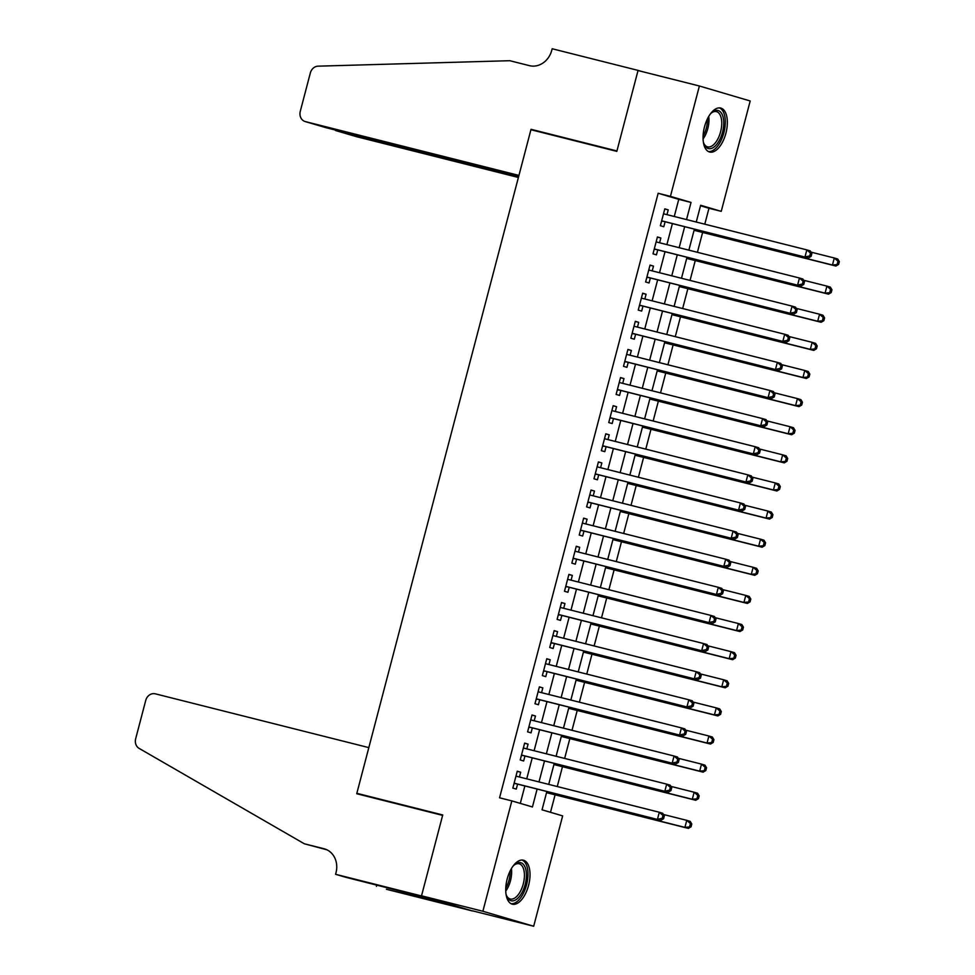 <?xml version="1.0" encoding="UTF-8"?>
<svg xmlns="http://www.w3.org/2000/svg" width="975" height="975" viewBox="0 0 975 975"><rect width="100%" height="100%" fill="white"/><g stroke="black" fill="none" stroke-linecap="round" stroke-linejoin="round"><path stroke-width="1.46" d="M507.171 879.036A22.681 11.164 -75.9 0 1 523.417 860.206A22.681 11.164 -75.9 0 1 528.584 885.361A22.681 11.164 -75.9 0 1 512.338 904.191A22.681 11.164 -75.9 0 1 507.171 879.036M704.486 126.884A22.681 11.164 -75.9 0 1 720.744 108.054A22.681 11.164 -75.9 0 1 725.912 133.209A22.681 11.164 -75.9 0 1 709.654 152.039A22.681 11.164 -75.9 0 1 704.486 126.884M335.595 874.295L421.492 895.94L442.626 815.38L356.728 793.735L368.83 747.618L155.305 693.822A8.726 7.593 -73.6 0 0 145.738 700.403L135.659 738.782A8.726 7.593 -73.6 0 0 139.108 748.386L304.346 843.789L323.98 848.737A20.353 17.708 106.4 0 1 324.577 848.896A20.353 17.708 106.4 0 1 335.997 872.747L335.595 874.295L345.552 877.232L410.085 893.588L436.581 901.412L386.405 889.285L472.302 910.93L421.529 895.793L442.735 814.954L356.838 793.309L530.924 129.724L616.822 151.369L638.028 70.541L699.392 85.995L750.189 100.986L721.244 211.356L700.647 205.274L696.247 222.032M704.791 224.177L708.971 208.26L721.244 211.356M550.497 812.309L555.092 794.82M557.261 786.545L562.465 766.703M564.635 758.428L569.839 738.587M572.008 730.299L577.212 710.47M579.394 702.183L584.598 682.342M586.767 674.066L591.971 654.225M594.141 645.95L599.345 626.108M601.514 617.833L606.718 597.992M608.9 589.717L614.104 569.875M616.273 561.6L621.477 541.759M623.647 533.483L628.851 513.642M631.02 505.355L636.224 485.526M638.406 477.238L643.61 457.409M645.779 449.122L650.983 429.28M653.152 421.005L658.357 401.164M660.526 392.888L665.742 373.047M667.912 364.772L673.116 344.931M675.285 336.655L680.489 316.814M682.658 308.539L687.862 288.697M690.044 280.422L695.248 260.581M697.418 252.293L702.622 232.464M546.829 791.554L542.051 809.811L562.648 815.892L533.691 926.25L482.881 911.259L511.838 800.889L532.435 806.971L537.115 789.104M472.339 910.784L533.691 926.25M519.443 777.014L520.699 772.224L517.262 771.213L512.838 788.092L516.275 789.104L517.567 784.18M526.817 748.898L528.072 744.108L524.648 743.096L520.211 759.964L523.648 760.987L524.94 756.064M534.202 720.781L535.458 715.991L532.021 714.98L527.597 731.847L531.022 732.859L532.313 727.947M541.576 692.652L542.831 687.875L539.394 686.863L534.97 703.731L538.407 704.742L539.699 699.831M548.949 664.536L550.205 659.758L546.768 658.747L542.344 675.614L545.781 676.626L547.072 671.702M556.323 636.419L557.578 631.642L554.153 630.63L549.729 647.497L553.154 648.509L554.446 643.585M563.708 608.303L564.964 603.525L561.527 602.513L557.103 619.381L560.528 620.393L561.819 615.469M571.082 580.186L572.337 575.408L568.9 574.397L564.476 591.264L567.913 592.276L569.205 587.352M578.455 552.069L579.711 547.292L576.274 546.268L571.85 563.148L575.287 564.159L576.578 559.236M585.829 523.953L587.084 519.163L583.659 518.152L579.235 535.031L582.66 536.043L583.952 531.119M593.214 495.836L594.47 491.047L591.033 490.035L586.609 506.903L590.033 507.926L591.325 503.003M600.588 467.72L601.843 462.93L598.406 461.918L593.982 478.786L597.419 479.798L598.711 474.886M607.961 439.591L609.217 434.813L605.792 433.802L601.356 450.669L604.793 451.681L606.084 446.769M615.335 411.474L616.59 406.697L613.165 405.685L608.741 422.553L612.166 423.564L613.458 418.641M622.72 383.358L623.976 378.58L620.539 377.569L616.115 394.436L619.552 395.448L620.831 390.524M630.094 355.241L631.349 350.464L627.912 349.452L623.488 366.32L626.925 367.331L628.217 362.408M637.467 327.125L638.723 322.347L635.298 321.336L630.862 338.203L634.298 339.215L635.59 334.291M644.853 299.008L646.096 294.231L642.671 293.207L638.247 310.087L641.672 311.098L642.964 306.174M652.226 270.892L653.482 266.102L650.045 265.09L645.621 281.97L649.057 282.982L650.337 278.058M659.6 242.775L660.855 237.985L657.418 236.974L652.994 253.841L656.431 254.865L657.723 249.941M708.971 208.26L700.513 205.762M674.261 216.487L678.758 199.351L658.162 193.269L499.566 797.806L511.838 800.889M520.297 803.388L524.855 786.021M526.732 778.842L532.228 757.892M534.105 750.726L539.602 729.775M541.478 722.609L546.975 701.659M548.864 694.493L554.361 673.542M556.237 666.376L561.734 645.426M563.611 638.259L569.107 617.309M570.984 610.143L576.481 589.192M578.37 582.026L583.867 561.076M585.743 553.91L591.24 532.959M593.117 525.781L598.613 504.831M600.49 497.664L605.987 476.714M607.876 469.548L613.372 448.597M615.249 441.431L620.746 420.481M622.623 413.315L628.119 392.364M630.008 385.198L635.493 364.248M637.382 357.082L642.878 336.131M644.755 328.965L650.252 308.015M652.129 300.836L657.625 279.898M659.514 272.72L665.011 251.769M666.888 244.603L672.384 223.653M666.973 214.658L668.228 209.869L664.804 208.857L660.368 225.725L663.804 226.736L665.096 221.825M356.838 793.309L367.27 796.392M421.529 895.793L482.881 911.259M658.162 193.269L670.434 196.365L699.392 85.995M686.534 219.582L691.031 202.434L670.434 196.365M539.004 781.938L544.501 760.987M546.378 753.821L551.874 732.871M553.751 725.705L559.248 704.754M561.137 697.588L566.621 676.638M568.51 669.472L574.007 648.521M575.884 641.355L581.38 620.405M583.257 613.226L588.754 592.288M590.643 585.11L596.139 564.159M598.016 556.993L603.513 536.043M605.39 528.877L610.886 507.926M612.763 500.76L618.26 479.81M620.149 472.643L625.645 451.693M627.522 444.527L633.019 423.577M634.896 416.41L640.392 395.46M642.269 388.294L647.766 367.343M649.655 360.165L655.151 339.215M657.028 332.048L662.525 311.098M664.402 303.932L669.898 282.982M671.775 275.815L677.272 254.865M679.161 247.699L684.657 226.748M694.371 229.198L688.874 250.148M686.985 257.315L681.488 278.265M679.612 285.431L674.115 306.382M672.238 313.548L666.742 334.498M664.865 341.664L659.368 362.615M657.479 369.781L651.983 390.731M650.106 397.91L644.609 418.848M642.732 426.026L637.236 446.977M635.359 454.143L629.862 475.093M627.973 482.259L622.477 503.21M620.6 510.376L615.103 531.326M613.226 538.492L607.73 559.443M605.853 566.609L600.356 587.559M598.467 594.726L592.971 615.676M591.094 622.842L585.597 643.793M583.72 650.971L578.224 671.921M576.347 679.088L570.85 700.038M568.961 707.204L563.465 728.154M561.588 735.321L556.091 756.271M554.214 763.437L548.718 784.388M678.758 199.351L691.031 202.434M664.767 208.991L668.228 209.869M657.382 237.12L660.855 237.985M650.008 265.237L653.482 266.102M642.635 293.353L646.096 294.231M635.261 321.47L638.723 322.347M627.876 349.586L631.349 350.464M620.502 377.703L623.976 378.58M613.129 405.819L616.59 406.697M605.755 433.936L609.217 434.813M598.37 462.053L601.843 462.93M590.996 490.181L594.47 491.047M583.623 518.298L587.084 519.163M576.237 546.414L579.711 547.292M568.864 574.531L572.337 575.408M561.49 602.648L564.964 603.525M554.117 630.764L557.578 631.642M546.731 658.881L550.205 659.758M539.358 686.997L542.831 687.875M531.984 715.114L535.458 715.991M524.611 743.243L528.072 744.108M517.225 771.359L520.699 772.224M661.647 220.886L808.421 257.936L661.659 220.813M809.762 255.925L804.984 256.925L806.837 249.892L810.262 250.904L811.87 253.512L810.505 253.11L809.762 255.925L811.139 256.327L811.87 253.512M663.512 213.781L806.837 249.892L810.505 253.11M663.134 221.325A2.913 2.535 -73.6 0 0 662.159 221.301L661.501 221.423M663.597 213.44L664.109 213.866A2.913 2.535 -73.6 0 0 664.255 213.964M808.421 257.936L811.139 256.327M694.078 230.307L835.88 266.041L832.455 265.029L834.295 257.997L811.017 252.135M694.115 230.173L832.455 265.029L838.598 264.432L839.341 261.617L837.964 261.215L837.22 264.03M837.964 261.215L834.295 257.997L837.732 259.009L839.341 261.617M838.598 264.432L835.88 266.041M710.178 114.221A19.622 9.652 -75.9 0 1 711.896 112.515A19.622 9.652 -75.9 0 1 723.755 122.436A19.622 9.652 -75.9 0 1 715.979 145.226A19.622 9.652 -75.9 0 1 703.987 143.91A19.622 9.652 -75.9 0 1 703.28 141.594M703.731 143.191A18.172 8.946 104.1 0 0 707.57 146.859A18.172 8.946 104.1 0 0 721.744 122.643A18.172 8.946 104.1 0 0 716.454 111.625A18.172 8.946 104.1 0 0 711.323 113.027M708.338 151.515A22.535 11.091 104.1 0 0 725.315 121.375A22.535 11.091 104.1 0 0 719.331 107.884M512.85 866.385A19.622 9.652 -75.9 0 1 514.568 864.679A19.622 9.652 -75.9 0 1 526.427 874.587A19.622 9.652 -75.9 0 1 518.651 897.39A19.622 9.652 -75.9 0 1 506.659 896.074A19.622 9.652 -75.9 0 1 505.952 893.746M506.403 895.342A18.172 8.946 104.1 0 0 510.242 899.011A18.172 8.946 104.1 0 0 524.428 874.807A18.172 8.946 104.1 0 0 519.127 863.777A18.172 8.946 104.1 0 0 513.996 865.191M511.022 903.667A22.535 11.091 104.1 0 0 527.987 873.527A22.535 11.091 104.1 0 0 522.015 860.047M325.431 127.518L305.163 121.546A8.726 7.593 -73.6 0 1 300.276 111.333L310.342 72.942A8.726 7.593 -73.6 0 1 318.094 66.166L509.791 60.706L529.425 65.654A20.353 17.708 -73.6 0 0 551.765 50.298L552.167 48.75L638.064 70.395L616.931 150.954L531.034 129.309L518.944 175.427L305.419 121.619L325.955 127.676L518.724 176.256M641.55 71.419L638.064 70.395M541.466 132.381L531.034 129.309M518.615 176.646L335.705 130.553L356.228 136.61A8.726 7.593 106.4 0 1 355.972 136.537A8.726 7.593 106.4 0 1 355.717 136.463M518.395 177.474L356.228 136.61M333.755 129.638L335.802 130.162M304.346 843.789L326.905 849.798M421.492 895.94L472.302 910.93M376.777 885.093L376.447 886.348M654.262 249.003L801.048 286.053L654.286 248.93M802.388 284.042L797.611 285.041L799.463 278.009L802.888 279.021L804.497 281.629L803.12 281.227L802.388 284.042L803.766 284.444L804.497 281.629M656.126 241.897L799.463 278.009L803.12 281.227M655.761 249.442A2.913 2.535 -73.6 0 0 654.786 249.417L654.128 249.539M656.224 241.556L656.736 241.983A2.913 2.535 -73.6 0 0 656.87 242.08M801.048 286.053L803.766 284.444M646.888 277.119L793.674 314.169L646.912 277.046M795.015 312.158L790.237 313.158L792.078 306.126L795.515 307.149L797.123 309.757L795.746 309.343L795.015 312.158L796.38 312.561L797.123 309.757M648.753 270.014L792.078 306.126L795.746 309.343M648.375 277.558A2.913 2.535 -73.6 0 0 647.412 277.534L646.754 277.656M648.838 269.673L649.362 270.099A2.913 2.535 -73.6 0 0 649.496 270.197M793.674 314.169L796.38 312.561M639.515 305.236L786.289 342.286L639.539 305.163M787.629 340.275L782.864 341.274L784.704 334.254L788.141 335.266L789.75 337.874L788.373 337.46L787.629 340.275L789.007 340.677L789.75 337.874M641.379 298.131L784.704 334.254L788.373 337.46M641.002 305.675A2.913 2.535 -73.6 0 0 640.039 305.65L639.368 305.772M641.465 297.802L641.989 298.216A2.913 2.535 -73.6 0 0 642.123 298.326M786.289 342.286L789.007 340.677M632.141 333.352L778.915 370.415L632.153 333.279M780.256 368.392L775.478 369.391L777.331 362.371L780.756 363.383L782.364 365.991L780.999 365.588L780.256 368.392L781.633 368.806L782.364 365.991M634.006 326.247L777.331 362.371L780.999 365.588M633.628 333.803A2.913 2.535 -73.6 0 0 632.653 333.767L631.995 333.889M634.091 325.918L634.603 326.332A2.913 2.535 -73.6 0 0 634.749 326.442M778.915 370.415L781.633 368.806M686.705 258.424L828.506 294.158L825.082 293.146L826.922 286.114L803.644 280.252M686.729 258.29L825.082 293.146L831.224 292.549L831.955 289.733L830.59 289.331L829.847 292.147M830.59 289.331L826.922 286.114L830.359 287.125L831.955 289.733M831.224 292.549L828.506 294.158M679.319 286.54L821.133 322.274L817.696 321.263L819.548 314.23L796.27 308.368M679.356 286.406L817.696 321.263L823.851 320.665L824.582 317.862L823.205 317.448L822.473 320.263M823.205 317.448L819.548 314.23L822.973 315.242L824.582 317.862M823.851 320.665L821.133 322.274M671.946 314.657L813.759 350.391L810.322 349.379L812.163 342.347L788.897 336.485M671.982 314.523L810.322 349.379L816.465 348.782L817.208 345.979L815.831 345.564L815.1 348.38M815.831 345.564L812.163 342.347L815.6 343.371L817.208 345.979M816.465 348.782L813.759 350.391M664.572 342.773L806.374 378.507L802.949 377.496L804.789 370.476L781.511 364.601M664.609 342.639L802.949 377.496L809.092 376.898L809.835 374.095L808.458 373.693L807.714 376.496M808.458 373.693L804.789 370.476L808.226 371.487L809.835 374.095M809.092 376.898L806.374 378.507M624.756 361.481L771.542 398.531L624.78 361.396M772.882 396.508L768.105 397.52L769.945 390.487L773.382 391.499L774.991 394.107L773.614 393.705L772.882 396.508L774.26 396.923L774.991 394.107M626.62 354.364L769.945 390.487L773.614 393.705M626.255 361.92A2.913 2.535 -73.6 0 0 625.28 361.883L624.622 362.018M626.718 354.035L627.23 354.449A2.913 2.535 -73.6 0 0 627.364 354.559M771.542 398.531L774.26 396.923M657.187 370.902L799 406.636L795.576 405.612L797.416 398.592L774.138 392.718M657.223 370.756L795.576 405.612L801.718 405.027L802.449 402.212L801.084 401.81L800.341 404.613M801.084 401.81L797.416 398.592L800.841 399.604L802.449 402.212M801.718 405.027L799 406.636M617.382 389.598L764.168 426.648L617.407 389.513M765.509 424.637L760.732 425.636L762.572 418.604L766.009 419.616L767.618 422.224L766.24 421.822L765.509 424.637L766.874 425.039L767.618 422.224M619.247 382.48L762.572 418.604L766.24 421.822M618.869 390.037A2.913 2.535 -73.6 0 0 617.906 390.012L617.248 390.134M619.332 382.151L619.856 382.566A2.913 2.535 -73.6 0 0 619.99 382.675M764.168 426.648L766.874 425.039M649.813 399.019L791.627 434.753L788.19 433.741L790.043 426.709L766.764 420.847M649.85 398.872L788.19 433.741L794.345 433.144L795.076 430.328L793.699 429.926L792.967 432.729M793.699 429.926L790.043 426.709L793.467 427.72L795.076 430.328M794.345 433.144L791.627 434.753M610.009 417.714L756.783 454.764L610.033 417.629M758.123 452.753L753.358 453.753L755.198 446.721L758.635 447.732L760.244 450.34L758.867 449.938L758.123 452.753L759.501 453.156L760.244 450.34M611.873 410.609L755.198 446.721L758.867 449.938M611.496 418.153A2.913 2.535 -73.6 0 0 610.533 418.129L609.862 418.251M611.959 410.268L612.483 410.682A2.913 2.535 -73.6 0 0 612.617 410.792M756.783 454.764L759.501 453.156M642.44 427.135L784.253 462.869L780.817 461.857L782.657 454.825L759.391 448.963M642.476 426.989L780.817 461.857L786.959 461.26L787.703 458.445L786.325 458.043L785.594 460.858M786.325 458.043L782.657 454.825L786.094 455.837L787.703 458.445M786.959 461.26L784.253 462.869M602.635 445.831L749.409 482.881L602.648 445.746M750.75 480.87L745.973 481.869L747.825 474.837L751.25 475.849L752.858 478.457L751.493 478.055L750.75 480.87L752.127 481.272L752.858 478.457M604.5 438.726L747.825 474.837L751.493 478.055M604.122 446.27A2.913 2.535 -73.6 0 0 603.147 446.245L602.489 446.367M604.585 438.384L605.097 438.811A2.913 2.535 -73.6 0 0 605.243 438.908M749.409 482.881L752.127 481.272M635.066 455.252L776.868 490.986L773.443 489.974L775.283 482.942L752.005 477.08M635.103 455.106L773.443 489.974L779.586 489.377L780.329 486.562L778.952 486.159L778.208 488.975M778.952 486.159L775.283 482.942L778.72 483.953L780.329 486.562M779.586 489.377L776.868 490.986M595.25 473.947L742.036 510.997L595.274 473.874M743.377 508.987L738.599 509.986L740.439 502.954L743.876 503.965L745.485 506.573L744.108 506.171L743.377 508.987L744.742 509.389L745.485 506.573M597.114 466.842L740.439 502.954L744.108 506.171M596.749 474.386A2.913 2.535 -73.6 0 0 595.774 474.362L595.116 474.484M597.212 466.501L597.724 466.928A2.913 2.535 -73.6 0 0 597.858 467.025M742.036 510.997L744.742 509.389M627.681 483.368L769.494 519.102L766.057 518.091L767.91 511.058L744.632 505.196M627.717 483.234L766.057 518.091L772.212 517.493L772.943 514.678L771.578 514.276L770.835 517.091M771.578 514.276L767.91 511.058L771.335 512.07L772.943 514.678M772.212 517.493L769.494 519.102M587.876 502.064L734.662 539.114L587.901 501.991M736.003 537.103L731.226 538.102L733.066 531.07L736.503 532.082L738.112 534.69L736.734 534.288L736.003 537.103L737.368 537.505L738.112 534.69M589.741 494.959L733.066 531.07L736.734 534.288M589.363 502.503A2.913 2.535 -73.6 0 0 588.4 502.478L587.742 502.6M589.826 494.617L590.35 495.044A2.913 2.535 -73.6 0 0 590.484 495.142M734.662 539.114L737.368 537.505M620.307 511.485L762.121 547.219L758.684 546.207L760.537 539.175L737.258 533.313M620.344 511.351L758.684 546.207L764.839 545.61L765.57 542.795L764.193 542.393L763.462 545.208M764.193 542.393L760.537 539.175L763.961 540.187L765.57 542.795M764.839 545.61L762.121 547.219M580.503 530.181L727.277 567.231L580.515 530.107M728.618 565.22L723.852 566.219L725.693 559.187L729.129 560.211L730.726 562.819L729.361 562.404L728.618 565.22L729.995 565.622L730.726 562.819M582.367 523.075L725.693 559.187L729.361 562.404M581.99 530.619A2.913 2.535 -73.6 0 0 581.027 530.595L580.357 530.717M582.453 522.734L582.977 523.161A2.913 2.535 -73.6 0 0 583.111 523.258M727.277 567.231L729.995 565.622M612.934 539.602L754.747 575.335L751.311 574.324L753.151 567.292L729.885 561.429M612.97 539.467L751.311 574.324L757.453 573.727L758.197 570.923L756.819 570.509L756.088 573.324M756.819 570.509L753.151 567.292L756.588 568.303L758.197 570.923M757.453 573.727L754.747 575.335M573.129 558.297L719.903 595.347L573.142 558.224M721.244 593.336L716.467 594.336L718.319 587.316L721.744 588.327L723.352 590.935L721.987 590.521L721.244 593.336L722.621 593.738L723.352 590.935M574.994 551.192L718.319 587.316L721.987 590.521M574.616 558.736A2.913 2.535 -73.6 0 0 573.641 558.712L572.983 558.833M575.079 550.863L575.591 551.277A2.913 2.535 -73.6 0 0 575.737 551.387M719.903 595.347L722.621 593.738M605.56 567.718L747.362 603.452L743.937 602.44L745.777 595.408L722.499 589.546M605.597 567.584L743.937 602.44L750.08 601.843L750.823 599.04L749.446 598.626L748.703 601.441M749.446 598.626L745.777 595.408L749.214 596.432L750.823 599.04M750.08 601.843L747.362 603.452M565.744 586.414L712.53 623.476L565.768 586.341M713.871 621.453L709.093 622.452L710.933 615.432L714.37 616.444L715.979 619.052L714.602 618.65L713.871 621.453L715.236 621.867L715.979 619.052M567.608 579.308L710.933 615.432L714.602 618.65M567.243 586.865A2.913 2.535 -73.6 0 0 566.268 586.828L565.61 586.95M567.706 578.979L568.218 579.394A2.913 2.535 -73.6 0 0 568.352 579.503M712.53 623.476L715.236 621.867M598.175 595.835L739.988 631.568L736.552 630.557L738.404 623.537L715.126 617.663M598.211 595.701L736.552 630.557L742.706 629.96L743.438 627.157L742.072 626.754L741.329 629.557M742.072 626.754L738.404 623.537L741.829 624.548L743.438 627.157M742.706 629.96L739.988 631.568M558.37 614.543L705.157 651.592L558.395 614.457M706.497 649.569L701.72 650.581L703.56 643.549L706.997 644.56L708.606 647.168L707.228 646.766L706.497 649.569L707.862 649.984L708.606 647.168M560.235 607.425L703.56 643.549L707.228 646.766M559.857 614.981A2.913 2.535 -73.6 0 0 558.894 614.945L558.224 615.079M560.32 607.096L560.844 607.51A2.913 2.535 -73.6 0 0 560.978 607.62M705.157 651.592L707.862 649.984M590.801 623.963L732.615 659.697L729.178 658.673L731.018 651.653L707.753 645.779M590.838 623.817L729.178 658.673L735.333 658.088L736.064 655.273L734.687 654.871L733.956 657.674M734.687 654.871L731.018 651.653L734.455 652.665L736.064 655.273M735.333 658.088L732.615 659.697M550.997 642.659L697.771 679.709L551.009 642.574M699.112 677.698L694.346 678.697L696.187 671.665L699.623 672.677L701.22 675.285L699.855 674.883L699.112 677.698L700.489 678.1L701.22 675.285M552.862 635.542L696.187 671.665L699.855 674.883M552.484 643.098A2.913 2.535 -73.6 0 0 551.509 643.073L550.851 643.195M552.947 635.213L553.471 635.627A2.913 2.535 -73.6 0 0 553.605 635.737M697.771 679.709L700.489 678.1M583.428 652.08L725.242 687.814L721.805 686.802L723.645 679.77L700.379 673.908M583.464 651.934L721.805 686.802L727.947 686.205L728.691 683.39L727.313 682.987L726.582 685.791M727.313 682.987L723.645 679.77L727.082 680.782L728.691 683.39M727.947 686.205L725.242 687.814M543.611 670.776L690.398 707.826L543.636 670.69M691.738 705.815L686.961 706.814L688.813 699.782L692.238 700.793L693.847 703.402L692.482 702.999L691.738 705.815L693.115 706.217L693.847 703.402M545.488 663.67L688.813 699.782L692.482 702.999M545.11 671.214A2.913 2.535 -73.6 0 0 544.135 671.19L543.477 671.312M545.573 663.329L546.085 663.756A2.913 2.535 -73.6 0 0 546.232 663.853M690.398 707.826L693.115 706.217M576.054 680.197L717.856 715.93L714.431 714.919L716.272 707.887L692.993 702.024M576.091 680.05L714.431 714.919L720.574 714.322L721.317 711.506L719.94 711.104L719.197 713.919M719.94 711.104L716.272 707.887L719.708 708.898L721.317 711.506M720.574 714.322L717.856 715.93M536.238 698.892L683.024 735.942L536.262 698.807M684.365 733.931L679.587 734.931L681.428 727.898L684.864 728.91L686.473 731.518L685.096 731.116L684.365 733.931L685.73 734.333L686.473 731.518M538.102 691.787L681.428 727.898L685.096 731.116M537.725 699.331A2.913 2.535 -73.6 0 0 536.762 699.307L536.104 699.428M538.188 691.446L538.712 691.872A2.913 2.535 -73.6 0 0 538.846 691.97M683.024 735.942L685.73 734.333M568.669 708.313L710.483 744.047L707.046 743.035L708.898 736.003L685.62 730.141M568.705 708.179L707.046 743.035L713.2 742.438L713.932 739.623L712.567 739.221L711.823 742.036M712.567 739.221L708.898 736.003L712.323 737.015L713.932 739.623M713.2 742.438L710.483 744.047M528.864 727.009L675.638 764.059L528.889 726.936M676.979 762.048L672.214 763.047L674.054 756.015L677.491 757.027L679.1 759.635L677.723 759.233L676.979 762.048L678.356 762.45L679.1 759.635M530.729 719.903L674.054 756.015L677.723 759.233M530.351 727.447A2.913 2.535 -73.6 0 0 529.388 727.423L528.718 727.545M530.814 719.562L531.338 719.989A2.913 2.535 -73.6 0 0 531.472 720.086M675.638 764.059L678.356 762.45M561.295 736.43L703.109 772.163L699.672 771.152L701.513 764.12L678.247 758.257M561.332 736.296L699.672 771.152L705.815 770.555L706.558 767.739L705.181 767.337L704.45 770.152M705.181 767.337L701.513 764.12L704.949 765.131L706.558 767.739M705.815 770.555L703.109 772.163M521.491 755.125L668.265 792.175L521.503 755.052M669.606 790.164L664.84 791.164L666.681 784.132L670.118 785.143L671.714 787.763L670.349 787.349L669.606 790.164L670.983 790.567L671.714 787.763M523.356 748.02L666.681 784.132L670.349 787.349M522.978 755.564A2.913 2.535 -73.6 0 0 522.003 755.54L521.345 755.662M523.441 747.679L523.953 748.105A2.913 2.535 -73.6 0 0 524.099 748.203M668.265 792.175L670.983 790.567M553.922 764.546L695.736 800.28L692.299 799.268L694.139 792.236L670.873 786.374M553.958 764.412L692.299 799.268L698.441 798.671L699.185 795.856L697.807 795.454L697.076 798.269M697.807 795.454L694.139 792.236L697.576 793.248L699.185 795.856M698.441 798.671L695.736 800.28M514.105 783.242L660.892 820.292L514.13 783.169M662.232 818.281L657.455 819.28L659.307 812.248L662.732 813.272L664.341 815.88L662.963 815.466L662.232 818.281L663.609 818.683L664.341 815.88M515.97 776.137L659.307 812.248L662.963 815.466M515.604 783.681A2.913 2.535 -73.6 0 0 514.629 783.656L513.971 783.778M516.067 775.795L516.579 776.222A2.913 2.535 -73.6 0 0 516.726 776.319M660.892 820.292L663.609 818.683M546.548 792.663L688.35 828.397L684.925 827.385L686.766 820.353L663.487 814.491M546.585 792.529L684.925 827.385L691.068 826.788L691.799 823.985L690.434 823.57L689.691 826.386M690.434 823.57L686.766 820.353L690.203 821.364L691.799 823.985M691.068 826.788L688.35 828.397M708.727 116.464A18.172 8.946 -75.9 0 1 708.959 119.425A18.172 8.946 -75.9 0 1 703.072 138.95M703.072 136.159A17.574 8.653 104.1 0 0 707.423 119.34A17.574 8.653 104.1 0 0 707.411 118.913M511.412 868.615A18.172 8.946 -75.9 0 1 511.631 871.577A18.172 8.946 -75.9 0 1 505.745 891.101M505.745 888.31A17.574 8.653 104.1 0 0 510.108 871.492A17.574 8.653 104.1 0 0 510.096 871.077M325.175 849.079L323.98 848.737M355.972 136.537L335.449 130.479"/></g></svg>
